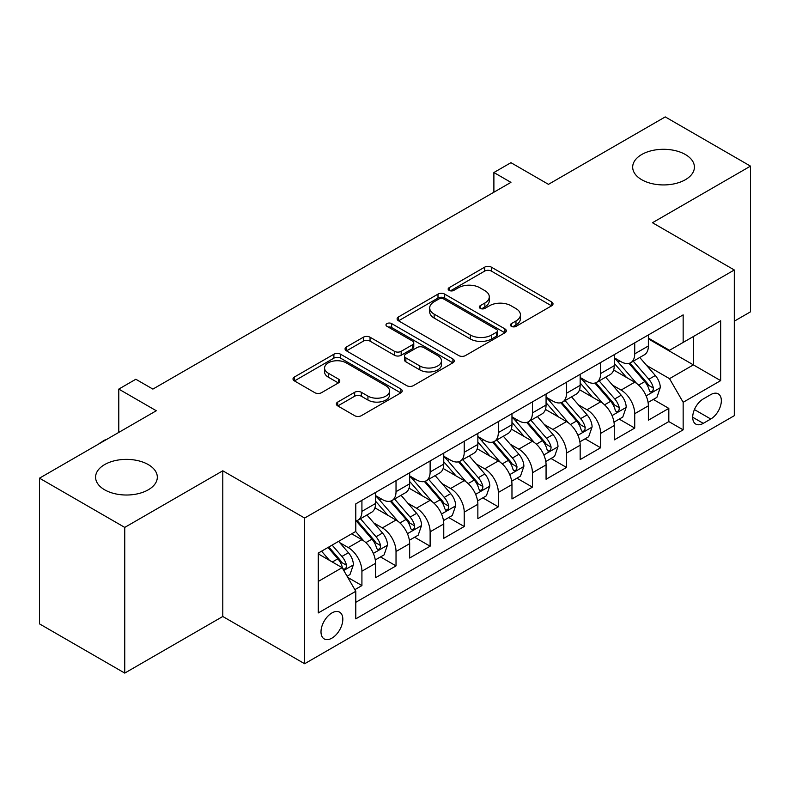 <?xml version="1.0" encoding="UTF-8"?>
<svg xmlns="http://www.w3.org/2000/svg" width="790" height="790" viewBox="0 0 790 790"><rect width="100%" height="100%" fill="white"/><g stroke="black" fill="none" stroke-linecap="round" stroke-linejoin="round"><path stroke-width="1.19" d="M511.377 326.349A3.318 1.916 0 0 0 516.067 326.349L551.627 305.809A4.73 2.735 0 0 0 553.02 303.883A4.73 2.735 0 0 0 551.627 301.948L491.38 267.158A4.73 2.735 0 0 0 484.685 267.158L449.125 287.698A3.318 1.916 0 0 0 448.147 289.051A3.318 1.916 0 0 0 449.125 290.404A3.318 1.916 0 0 0 453.806 290.404L458.407 287.748A15.148 8.749 0 0 1 479.836 287.748L484.853 290.641A15.148 8.749 0 0 1 489.287 296.823A15.148 8.749 0 0 1 484.853 303.014L480.251 305.671A3.318 1.916 0 0 0 479.283 307.024A3.318 1.916 0 0 0 480.251 308.376A3.318 1.916 0 0 0 484.932 308.376L489.543 305.72A15.148 8.749 0 0 1 510.962 305.72L515.979 308.613A15.148 8.749 0 0 1 520.422 314.795A15.148 8.749 0 0 1 515.979 320.987L511.377 323.643A3.318 1.916 0 0 0 510.409 324.996A3.318 1.916 0 0 0 511.377 326.349L511.377 323.643M148.283 464.599A30.869 17.814 0 0 0 114.649 460.728A30.869 17.814 0 0 0 95.59 477.2A30.869 17.814 0 0 0 104.635 489.8A30.869 17.814 0 0 0 138.27 493.661A30.869 17.814 0 0 0 157.319 477.2A30.869 17.814 0 0 0 148.283 464.599M685.365 154.514A30.869 17.814 0 0 0 651.73 150.653A30.869 17.814 0 0 0 632.681 167.115A30.869 17.814 0 0 0 641.717 179.715A30.869 17.814 0 0 0 675.351 183.576A30.869 17.814 0 0 0 694.41 167.115A30.869 17.814 0 0 0 685.365 154.514M331.918 638.142A15.435 8.907 120 0 0 341.991 624.544A15.435 8.907 120 0 0 339.631 612.181A15.435 8.907 120 0 0 331.918 612.941A15.435 8.907 120 0 0 321.836 626.549A15.435 8.907 120 0 0 324.196 638.913A15.435 8.907 120 0 0 331.918 638.142M337.745 402.051A4.73 2.735 0 0 0 336.352 403.986A4.73 2.735 0 0 0 337.745 405.912L354.651 415.678A4.73 2.735 0 0 0 361.336 415.678L400.836 392.867A4.73 2.735 0 0 0 402.228 390.941A4.73 2.735 0 0 0 400.836 389.006L340.589 354.226A4.73 2.735 0 0 0 333.894 354.226L294.394 377.028A4.73 2.735 0 0 0 293.011 378.953A4.73 2.735 0 0 0 294.394 380.889L314.815 392.679A4.73 2.735 0 0 0 321.51 392.679L338.416 382.923A4.73 2.735 0 0 0 339.799 380.987A4.73 2.735 0 0 0 338.416 379.052L328.285 373.206A12.66 7.308 0 0 1 324.581 368.041A12.66 7.308 0 0 1 332.393 361.287A12.66 7.308 0 0 1 346.198 362.867L385.856 385.767A12.66 7.308 0 0 1 389.569 390.941A12.66 7.308 0 0 1 381.748 397.696A12.66 7.308 0 0 1 367.952 396.106L361.336 392.294A4.73 2.735 0 0 0 354.651 392.294L337.745 402.051L337.745 405.912M734.305 321.175L750.5 311.823L750.5 166.127L665.249 116.91L548.457 184.337L510.942 162.681L493.888 172.526L510.942 182.372L152.885 389.095L135.831 379.249L118.786 389.095L118.786 432.406M124.751 527.404L124.751 673.09L222.79 616.486L222.79 470.8L124.751 527.404L39.5 478.177L156.292 410.751L118.786 389.095M222.79 470.8L304.634 518.052L734.305 269.983L734.305 415.678L304.634 663.738L304.634 518.052M750.5 166.127L652.461 222.731L734.305 269.983M458.743 355.579A4.73 2.735 0 0 0 465.438 355.579L504.938 332.768A4.73 2.735 0 0 0 506.321 330.842A4.73 2.735 0 0 0 504.938 328.907L444.691 294.117A4.73 2.735 0 0 0 437.996 294.117L398.496 316.928A4.73 2.735 0 0 0 397.103 318.854A4.73 2.735 0 0 0 398.496 320.789L458.743 355.579M388.275 327.06A3.318 1.916 0 0 1 391.633 327.534L391.633 323.594L452.887 358.956A4.73 2.735 0 0 1 454.27 360.892A4.73 2.735 0 0 1 452.887 362.817L413.387 385.629A4.73 2.735 0 0 1 406.692 385.629L346.445 350.839L346.445 346.978A4.73 2.735 0 0 0 345.062 348.904A4.73 2.735 0 0 0 346.445 350.839M346.445 346.978L363.351 337.212A4.73 2.735 0 0 1 370.046 337.212L394.477 351.323A4.73 2.735 0 0 0 401.172 351.323L412.39 344.845A4.73 2.735 0 0 0 413.772 342.919A4.73 2.735 0 0 0 412.39 340.984L386.942 326.3A3.318 1.916 0 0 1 385.974 324.947A3.318 1.916 0 0 1 388.018 323.179A3.318 1.916 0 0 1 391.633 323.594M124.751 673.09L39.5 623.873L39.5 478.177M354.848 589.666L361.919 585.578L347.768 577.411M339.72 542.641L348.281 547.579A19.286 11.139 60 0 1 361.919 571.21L375.566 563.329L375.566 577.707L396.027 565.887L380.504 556.93M373.818 522.95L382.38 527.898A19.286 11.139 60 0 1 396.027 551.519L409.664 543.648L409.664 558.017L430.125 546.206L414.612 537.249M407.926 503.26L416.488 508.207A19.286 11.139 60 0 1 430.125 531.828L443.763 523.958L443.763 538.326L464.224 526.515L448.71 517.559M442.025 483.579L450.586 488.516A19.286 11.139 60 0 1 464.224 512.147L477.861 504.267L477.861 518.645L498.322 506.825L482.809 497.868M476.123 463.888L484.685 468.826A19.286 11.139 60 0 1 498.322 492.456L511.969 484.576L511.969 498.954L532.43 487.144L516.907 478.177M510.221 444.197L518.783 449.145A19.286 11.139 60 0 1 532.43 472.766L546.068 464.895L546.068 479.263L566.529 467.453L551.015 458.496M544.32 424.507L552.882 429.454A19.286 11.139 60 0 1 566.529 453.075L580.166 445.204L580.166 459.573L600.627 447.762L585.114 438.806M578.428 404.826L586.99 409.763A19.286 11.139 60 0 1 600.627 433.394L614.264 425.514L614.264 439.892L634.726 428.071L634.726 413.703A19.286 11.139 -120 0 0 621.088 390.082L612.527 385.135M619.212 419.115L634.726 428.071M375.566 563.329A19.286 11.139 -120 0 0 361.919 539.708L351.688 533.803M409.664 543.648A19.286 11.139 -120 0 0 396.027 520.018L374.934 507.842M443.763 523.958A19.286 11.139 -120 0 0 430.125 500.327L409.032 488.151M477.861 504.267A19.286 11.139 -120 0 0 464.224 480.646L443.131 468.47M511.969 484.576A19.286 11.139 -120 0 0 498.322 460.955L477.239 448.779M546.068 464.895A19.286 11.139 -120 0 0 532.43 441.264L511.337 429.089M580.166 445.204A19.286 11.139 -120 0 0 566.529 421.584L545.436 409.408M614.264 425.514A19.286 11.139 -120 0 0 600.627 401.893L579.534 389.717M710.773 394.605L703.268 398.94A14.951 8.631 120 0 0 693.501 412.113A14.951 8.631 120 0 0 695.793 424.092A14.951 8.631 120 0 0 703.268 423.351L710.773 419.016A14.951 8.631 120 0 0 720.539 405.843A14.951 8.631 120 0 0 718.248 393.864A14.951 8.631 120 0 0 710.773 394.605M318.271 581.44L342.139 567.664L355.786 591.285L355.786 618.856L683.153 429.849L683.153 402.288L669.515 378.657L646.625 365.444M355.786 591.285L318.271 612.941L318.271 553.089L355.786 531.433L355.786 503.872L683.153 314.874L683.153 342.435L720.658 320.779L720.658 380.632L683.153 402.288M375.566 495.607L382.38 499.547A19.286 11.139 60 0 0 392.028 500.495L405.665 492.624A19.286 11.139 -120 0 0 409.664 483.796L409.664 472.766M409.664 475.916L416.488 479.856A19.286 11.139 60 0 0 426.126 480.814L439.773 472.934A19.286 11.139 -120 0 0 443.763 464.105L443.763 453.075M443.763 456.225L450.586 460.165A19.286 11.139 60 0 0 460.224 461.123L473.872 453.243A19.286 11.139 -120 0 0 477.861 444.415L477.861 433.394M477.861 436.544L484.685 440.474A19.286 11.139 60 0 0 494.333 441.432L507.97 433.562A19.286 11.139 -120 0 0 511.969 424.724L511.969 413.703M511.969 416.853L518.783 420.794A19.286 11.139 60 0 0 528.431 421.742L542.068 413.871A19.286 11.139 -120 0 0 546.068 405.043L546.068 394.013M546.068 397.163L552.882 401.103A19.286 11.139 60 0 0 562.529 402.061L576.177 394.18A19.286 11.139 -120 0 0 580.166 385.352L580.166 374.332M580.166 377.482L586.99 381.412A19.286 11.139 60 0 0 596.628 382.37L610.275 374.5A19.286 11.139 -120 0 0 614.264 365.661L614.264 354.641M355.786 602.316L668.824 421.584L668.824 408.391L648.373 420.201L648.373 405.833A19.286 11.139 -120 0 0 634.726 382.202L613.642 370.026M614.264 357.791L621.088 361.731A19.286 11.139 -120 0 0 630.736 362.679A19.286 11.139 -120 0 0 634.726 353.851L634.726 342.83M630.736 362.679L644.373 354.809A19.286 11.139 -120 0 0 648.373 345.981L648.373 334.95M361.919 500.327L361.919 511.357A19.286 11.139 60 0 1 357.929 520.185A19.286 11.139 60 0 1 355.786 520.966M357.929 520.185L371.567 512.315A19.286 11.139 -120 0 0 375.566 503.477L375.566 492.456M396.027 480.646L396.027 491.666A19.286 11.139 60 0 1 392.028 500.495M430.125 460.955L430.125 471.976A19.286 11.139 60 0 1 426.126 480.814M464.224 441.264L464.224 452.295A19.286 11.139 60 0 1 460.224 461.123M498.322 421.574L498.322 432.604A19.286 11.139 60 0 1 494.333 441.432M532.43 401.893L532.43 412.913A19.286 11.139 60 0 1 528.431 421.742M566.529 382.202L566.529 393.232A19.286 11.139 60 0 1 562.529 402.061M600.627 362.511L600.627 373.542A19.286 11.139 60 0 1 596.628 382.37M600.627 433.394L600.627 447.762M566.529 453.075L566.529 467.453M532.43 472.766L532.43 487.144M498.322 492.456L498.322 506.825M464.224 512.147L464.224 526.515M430.125 531.828L430.125 546.206M396.027 551.519L396.027 565.887M361.919 571.21L361.919 585.578M342.139 567.664L318.271 553.879M669.515 378.657L693.383 364.881L693.383 336.53L720.658 320.779M648.373 338.89L720.658 380.632M648.373 338.1L669.515 350.306L683.153 342.435M222.79 616.486L304.634 663.738M493.888 172.526L493.888 192.217M653.31 399.434L668.824 408.391M668.824 421.584L683.153 429.849M512.7 326.813L515.979 324.917A15.148 8.749 0 0 0 520.422 318.735L520.422 314.795M489.287 296.823L489.287 300.763A15.148 8.749 0 0 1 484.853 306.945L481.574 308.841M551.568 305.849L491.38 271.098A4.73 2.735 0 0 0 484.685 271.098L450.448 290.868M504.869 332.807L444.691 298.057A4.73 2.735 0 0 0 437.996 298.057L398.555 320.829M496.564 332.195A3.318 1.916 0 0 0 497.542 330.842A3.318 1.916 0 0 0 496.564 329.489L443.684 298.956A3.318 1.916 0 0 0 438.993 298.956L434.144 301.75A15.148 8.749 0 0 0 429.701 307.942A15.148 8.749 0 0 0 434.144 314.124L470.297 334.99A15.148 8.749 0 0 0 491.716 334.99L496.564 332.195L496.564 336.125A3.318 1.916 0 0 0 497.542 334.772L497.542 330.842M429.701 307.942L429.701 311.872A15.148 8.749 0 0 0 434.144 318.064L434.144 314.124M496.564 336.125L491.716 338.93A15.148 8.749 0 0 1 470.297 338.93L434.144 318.064M346.504 350.879L363.351 341.152L363.351 337.212M413.772 342.919L413.772 346.85A4.73 2.735 0 0 1 412.39 348.785L401.172 355.263A4.73 2.735 0 0 1 394.477 355.263L370.046 341.152A4.73 2.735 0 0 0 363.351 341.152M391.633 327.534L452.828 362.857M419.836 365.958A12.66 7.308 0 0 0 433.631 367.548A12.66 7.308 0 0 0 441.452 360.793A12.66 7.308 0 0 0 437.739 355.619L423.766 347.551A4.73 2.735 0 0 0 417.071 347.551L405.863 354.029A4.73 2.735 0 0 0 404.47 355.964A4.73 2.735 0 0 0 405.863 357.89L419.836 365.958L419.836 369.898A12.66 7.308 0 0 0 433.631 371.488A12.66 7.308 0 0 0 441.452 364.733L441.452 360.793M404.47 355.964L404.47 359.894A4.73 2.735 0 0 0 405.863 361.83L405.863 357.89M419.836 369.898L405.863 361.83M389.569 390.941L389.569 394.882A12.66 7.308 0 0 1 381.748 401.626A12.66 7.308 0 0 1 367.952 400.046L361.336 396.234A4.73 2.735 0 0 0 354.651 396.234L337.804 405.951M324.581 368.041L324.581 371.981A12.66 7.308 0 0 0 328.285 377.146L328.285 373.206M338.347 382.953L328.285 377.146M400.777 392.906L340.589 358.156A4.73 2.735 0 0 0 333.894 358.156L294.463 380.928M648.086 402.446L656.895 397.36L660.302 387.515A12.778 7.377 -120 0 0 655.325 375.517L639.742 357.475M636.621 383.446L618.145 362.057A36.893 21.3 -120 0 0 614.264 357.998M626.49 377.442L616.151 365.484A30.622 17.676 -120 0 0 614.264 363.42M628.998 363.38L644.759 381.619A12.778 7.377 60 0 1 649.311 390.428L650.239 391.939L651.967 391.702L653.123 390.29L653.399 388.068A12.778 7.377 -120 0 0 648.847 379.259L633.264 361.218M629.926 363.074L646.852 382.686A6.508 3.762 60 0 1 648.491 385.234L653.399 388.068M613.978 422.137L622.796 417.051L626.203 407.206A12.778 7.377 -120 0 0 621.226 395.207L605.644 377.166M602.523 403.137L584.047 381.748A36.893 21.3 -120 0 0 580.166 377.689M592.391 397.133L582.052 385.165A30.622 17.676 -120 0 0 580.166 383.111M594.89 383.061L610.65 401.31A12.778 7.377 60 0 1 615.212 410.109L616.141 411.63L617.869 411.383L619.024 409.98L619.301 407.749A12.778 7.377 -120 0 0 614.748 398.95L599.166 380.908M595.818 382.765L612.754 402.367A6.508 3.762 60 0 1 614.393 404.915L619.301 407.749M579.88 441.827L588.688 436.742L592.105 426.896A12.778 7.377 -120 0 0 587.128 414.898L571.545 396.857M568.425 422.828L549.949 401.429A36.893 21.3 -120 0 0 546.068 397.38M558.293 416.824L547.954 404.855A30.622 17.676 -120 0 0 546.068 402.801M560.791 402.752L576.552 421.001A12.778 7.377 60 0 1 581.114 429.8L582.042 431.32L583.77 431.073L584.926 429.671L585.202 427.439A12.778 7.377 -120 0 0 580.64 418.631L565.067 400.599M561.72 402.456L578.655 422.058A6.508 3.762 60 0 1 580.294 424.605L585.202 427.439M545.781 461.518L554.59 456.423L557.997 446.577A12.778 7.377 -120 0 0 553.02 434.579L537.447 416.547M534.317 442.519L515.84 421.119A36.893 21.3 -120 0 0 511.969 417.061M524.185 436.515L513.856 424.546A30.622 17.676 -120 0 0 511.969 422.482M526.693 422.443L542.454 440.682A12.778 7.377 60 0 1 547.006 449.49L547.934 451.001L549.662 450.764L550.818 449.352L551.104 447.13A12.778 7.377 -120 0 0 546.542 438.322L530.959 420.28M527.621 422.146L544.557 441.748A6.508 3.762 60 0 1 546.196 444.296L551.104 447.13M511.683 481.199L520.492 476.113L523.898 466.268A12.778 7.377 -120 0 0 518.921 454.27L503.339 436.228M500.218 462.199L481.742 440.81A36.893 21.3 -120 0 0 477.861 436.751M490.086 456.195L479.747 444.237A30.622 17.676 -120 0 0 477.861 442.173M492.595 442.124L508.355 460.373A12.778 7.377 60 0 1 512.908 469.181L513.836 470.692L515.564 470.445L516.719 469.043L516.996 466.811A12.778 7.377 -120 0 0 512.443 458.012L496.861 439.971M493.523 441.827L510.449 461.439A6.508 3.762 60 0 1 512.098 463.977L516.996 466.811M477.575 500.89L486.393 495.804L489.8 485.959A12.778 7.377 -120 0 0 484.823 473.961L469.24 455.919M466.12 481.89L447.644 460.491A36.893 21.3 -120 0 0 443.763 456.442M455.988 475.886L445.649 463.918A30.622 17.676 -120 0 0 443.763 461.864M458.496 461.814L474.247 480.063A12.778 7.377 60 0 1 478.809 488.862L479.737 490.383L481.466 490.136L482.621 488.734L482.897 486.502A12.778 7.377 -120 0 0 478.345 477.703L462.762 459.662M459.415 461.518L476.35 481.12A6.508 3.762 60 0 1 477.99 483.668L482.897 486.502M443.476 520.58L452.285 515.495L455.702 505.649A12.778 7.377 -120 0 0 450.725 493.641L435.142 475.61M432.021 501.581L413.545 480.182A36.893 21.3 -120 0 0 409.664 476.123M421.89 495.577L411.55 483.608A30.622 17.676 -120 0 0 409.664 481.554M424.388 481.505L440.149 499.754A12.778 7.377 60 0 1 444.711 508.553L445.639 510.064L447.367 509.827L448.523 508.424L448.799 506.193A12.778 7.377 -120 0 0 444.247 497.384L428.664 479.352M425.316 481.209L442.252 500.811A6.508 3.762 60 0 1 443.891 503.358L448.799 506.193M409.378 540.261L418.187 535.176L421.593 525.33A12.778 7.377 -120 0 0 416.616 513.332L401.043 495.291M397.923 521.262L379.437 499.873A36.893 21.3 -120 0 0 375.566 495.814M387.781 515.258L377.452 503.299A30.622 17.676 -120 0 0 375.566 501.235M390.29 501.196L406.05 519.435A12.778 7.377 60 0 1 410.603 528.243L411.531 529.754L413.259 529.517L414.414 528.105L414.701 525.873A12.778 7.377 -120 0 0 410.138 517.075L394.566 499.033M391.218 500.89L408.154 520.501A6.508 3.762 60 0 1 409.793 523.049L414.701 525.873M375.28 559.952L384.088 554.866L387.495 545.021A12.778 7.377 -120 0 0 382.518 533.023L366.935 514.981M363.815 540.952L355.658 531.512M353.683 534.949L352.36 533.418M356.191 520.877L371.952 539.126A12.778 7.377 60 0 1 376.504 547.924L377.432 549.445L379.161 549.198L380.316 547.796L380.592 545.564A12.778 7.377 -120 0 0 376.04 536.765L360.457 518.724M357.12 520.58L374.045 540.182A6.508 3.762 60 0 1 375.694 542.73L380.592 545.564M347.087 576.226L349.99 574.557L353.397 564.712A12.778 7.377 -120 0 0 348.42 552.714L338.614 541.348M329.45 560.337L321.56 551.193M319.585 554.639L318.271 553.119M328.038 547.46L337.844 558.816A12.778 7.377 60 0 1 342.406 567.615L343.334 569.136L345.062 568.889L346.218 567.487L346.494 565.255A12.778 7.377 -120 0 0 341.942 556.446L332.126 545.09M328.828 546.996L339.947 559.873A6.508 3.762 60 0 1 341.586 562.421L346.494 565.255M99.175 443.723L104.29 440.188L106.196 439.675M99.688 443.427L99.175 443.141M348.281 547.579L361.919 539.708M382.38 527.898L396.027 520.018M416.488 508.207L430.125 500.327M450.586 488.516L464.224 480.646M484.685 468.826L498.322 460.955M518.783 449.145L532.43 441.264M552.882 429.454L566.529 421.584M586.99 409.763L600.627 401.893M621.088 390.082L634.726 382.202M634.726 353.851L648.373 345.981M361.919 511.357L375.566 503.477M396.027 491.666L409.664 483.796M430.125 471.976L443.763 464.105M464.224 452.295L477.861 444.415M498.322 432.604L511.969 424.724M532.43 412.913L546.068 405.043M566.529 393.232L580.166 385.352M600.627 373.542L614.264 365.661M634.726 413.703L648.373 405.833M694.42 409.576L710.773 419.016M692.702 417.248L703.268 423.351M515.979 324.917L515.979 320.987M480.251 308.376L480.251 305.671M484.853 306.945L484.853 303.014M449.125 290.404L449.125 287.698M484.685 271.098L484.685 267.158M491.38 271.098L491.38 267.158M551.627 305.809L551.627 301.948M398.496 320.789L398.496 316.928M437.996 298.057L437.996 294.117M444.691 298.057L444.691 294.117M504.938 332.768L504.938 328.907M470.297 338.93L470.297 334.99M491.716 338.93L491.716 334.99M370.046 341.152L370.046 337.212M394.477 355.263L394.477 351.323M401.172 355.263L401.172 351.323M412.39 348.785L412.39 344.845M452.887 362.817L452.887 358.956M354.651 396.234L354.651 392.294M361.336 396.234L361.336 392.294M367.952 400.046L367.952 396.106M338.416 382.923L338.416 379.052M294.394 380.889L294.394 377.028M333.894 358.156L333.894 354.226M340.589 358.156L340.589 354.226M400.836 392.867L400.836 389.006M646.131 395.899L660.223 387.762M618.145 362.057L619.903 361.04M648.847 379.259L655.325 375.517M638.656 385.145L644.759 381.619M612.033 415.589L626.115 407.452M584.047 381.748L585.805 380.731M614.748 398.95L621.226 395.207M604.557 404.826L610.65 401.31M577.934 435.27L592.016 427.143M549.949 401.429L551.697 400.421M580.64 418.631L587.128 414.898M570.459 424.516L576.552 421.001M543.826 454.961L557.918 446.824M515.84 421.119L517.598 420.102M546.542 438.322L553.02 434.579M536.361 444.207L542.454 440.682M509.728 474.652L523.819 466.515M481.742 440.81L483.5 439.793M512.443 458.012L518.921 454.27M502.252 463.888L508.355 460.373M475.629 494.333L489.711 486.206M447.644 460.491L449.401 459.484M478.345 477.703L484.823 473.961M468.154 483.579L474.247 480.063M441.531 514.023L455.613 505.896M413.545 480.182L415.293 479.175M444.247 497.384L450.725 493.641M434.056 503.269L440.149 499.754M407.423 533.714L421.514 525.577M379.437 499.873L381.195 498.855M410.138 517.075L416.616 513.332M399.957 522.96L406.05 519.435M373.324 553.405L387.416 545.268M376.04 536.765L382.518 533.023M365.849 542.641L371.952 539.126M343.769 570.469L353.308 564.959M341.942 556.446L348.42 552.714M332.333 561.996L337.844 558.816"/></g></svg>
